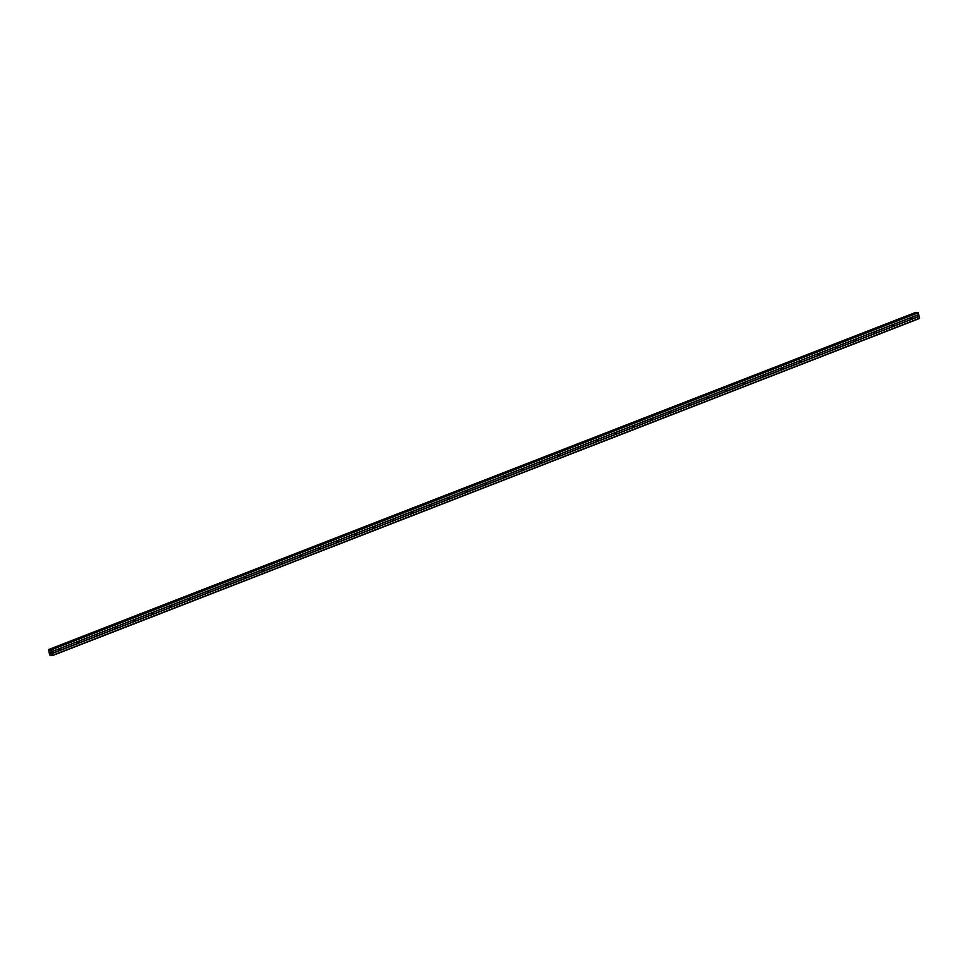 <?xml version="1.0" encoding="UTF-8"?>
<svg xmlns="http://www.w3.org/2000/svg" width="968" height="968" viewBox="0 0 968 968"><rect width="100%" height="100%" fill="white"/><g stroke="black" fill="none" stroke-linecap="round" stroke-linejoin="round"><path stroke-width="1.45" d="M911.239 317.54A0.944 0.726 -91.5 0 1 911.638 319.186L911.07 319.416A0.944 0.726 -91.5 0 1 910.67 317.77L918.668 314.661L917.507 312.507M892.738 324.74A0.944 0.726 -91.5 0 1 893.125 326.385L892.556 326.603A0.944 0.726 -91.5 0 1 892.157 324.958L910.67 317.77M874.225 331.939A0.944 0.726 -91.5 0 1 874.624 333.573L874.056 333.803A0.944 0.726 -91.5 0 1 873.656 332.157L892.157 324.958M855.724 339.127A0.944 0.726 -91.5 0 1 856.123 340.772L855.555 340.99A0.944 0.726 -91.5 0 1 855.155 339.357L873.656 332.157M837.223 346.326A0.944 0.726 -91.5 0 1 837.622 347.972L837.042 348.19A0.944 0.726 -91.5 0 1 836.642 346.544L855.155 339.357M818.71 353.526A0.944 0.726 -91.5 0 1 819.11 355.159L818.541 355.389A0.944 0.726 -91.5 0 1 818.141 353.744L836.642 346.544M800.209 360.713A0.944 0.726 -91.5 0 1 800.609 362.359L800.04 362.576A0.944 0.726 -91.5 0 1 799.641 360.943L818.141 353.744M781.708 367.913A0.944 0.726 -91.5 0 1 782.108 369.558L781.527 369.776A0.944 0.726 -91.5 0 1 781.14 368.13L799.641 360.943M763.195 375.1A0.944 0.726 -91.5 0 1 763.595 376.746L763.026 376.976A0.944 0.726 -91.5 0 1 762.627 375.33L781.14 368.13M744.695 382.299A0.944 0.726 -91.5 0 1 745.094 383.945L744.525 384.163A0.944 0.726 -91.5 0 1 744.126 382.517L762.627 375.33M726.194 389.499A0.944 0.726 -91.5 0 1 726.593 391.132L726.012 391.362A0.944 0.726 -91.5 0 1 725.625 389.717L744.126 382.517M707.693 396.686A0.944 0.726 -91.5 0 1 708.08 398.332L707.511 398.55A0.944 0.726 -91.5 0 1 707.112 396.916L725.625 389.717M689.18 403.886A0.944 0.726 -91.5 0 1 689.579 405.531L689.01 405.749A0.944 0.726 -91.5 0 1 688.611 404.104L707.112 396.916M670.679 411.085A0.944 0.726 -91.5 0 1 671.078 412.719L670.509 412.949A0.944 0.726 -91.5 0 1 670.11 411.303L688.611 404.104M652.178 418.273A0.944 0.726 -91.5 0 1 652.565 419.918L651.996 420.136A0.944 0.726 -91.5 0 1 651.597 418.503L670.11 411.303M633.665 425.472A0.944 0.726 -91.5 0 1 634.064 427.118L633.495 427.336A0.944 0.726 -91.5 0 1 633.096 425.69L651.597 418.503M615.164 432.66A0.944 0.726 -91.5 0 1 615.563 434.305L614.995 434.535A0.944 0.726 -91.5 0 1 614.595 432.89L633.096 425.69M596.663 439.859A0.944 0.726 -91.5 0 1 597.062 441.505L596.482 441.723A0.944 0.726 -91.5 0 1 596.082 440.077L614.595 432.89M578.15 447.059A0.944 0.726 -91.5 0 1 578.549 448.692L577.981 448.922A0.944 0.726 -91.5 0 1 577.581 447.276L596.082 440.077M559.649 454.246A0.944 0.726 -91.5 0 1 560.048 455.892L559.48 456.109A0.944 0.726 -91.5 0 1 559.081 454.476L577.581 447.276M541.148 461.446A0.944 0.726 -91.5 0 1 541.548 463.091L540.967 463.309A0.944 0.726 -91.5 0 1 540.58 461.663L559.081 454.476M522.647 468.645A0.944 0.726 -91.5 0 1 523.035 470.279L522.466 470.509A0.944 0.726 -91.5 0 1 522.067 468.863L540.58 461.663M504.134 475.832A0.944 0.726 -91.5 0 1 504.534 477.478L503.965 477.696A0.944 0.726 -91.5 0 1 503.566 476.062L522.067 468.863M485.634 483.032A0.944 0.726 -91.5 0 1 486.033 484.678L485.452 484.895A0.944 0.726 -91.5 0 1 485.065 483.25L503.566 476.062M467.133 490.219A0.944 0.726 -91.5 0 1 467.52 491.865L466.951 492.095A0.944 0.726 -91.5 0 1 466.552 490.449L485.065 483.25M448.62 497.419A0.944 0.726 -91.5 0 1 449.019 499.064L448.45 499.282A0.944 0.726 -91.5 0 1 448.051 497.637L466.552 490.449M430.119 504.618A0.944 0.726 -91.5 0 1 430.518 506.252L429.949 506.482A0.944 0.726 -91.5 0 1 429.55 504.836L448.051 497.637M411.618 511.806A0.944 0.726 -91.5 0 1 412.017 513.451L411.436 513.669A0.944 0.726 -91.5 0 1 411.037 512.036L429.55 504.836M393.105 519.005A0.944 0.726 -91.5 0 1 393.504 520.651L392.935 520.869A0.944 0.726 -91.5 0 1 392.536 519.223L411.037 512.036M374.604 526.193A0.944 0.726 -91.5 0 1 375.003 527.838L374.434 528.068A0.944 0.726 -91.5 0 1 374.035 526.423L392.536 519.223M356.103 533.392A0.944 0.726 -91.5 0 1 356.502 535.038L355.921 535.256A0.944 0.726 -91.5 0 1 355.522 533.61L374.035 526.423M337.59 540.592A0.944 0.726 -91.5 0 1 337.989 542.225L337.421 542.455A0.944 0.726 -91.5 0 1 337.021 540.809L355.522 533.61M319.089 547.779A0.944 0.726 -91.5 0 1 319.488 549.425L318.92 549.655A0.944 0.726 -91.5 0 1 318.52 548.009L337.021 540.809M300.588 554.979A0.944 0.726 -91.5 0 1 300.988 556.624L300.407 556.842A0.944 0.726 -91.5 0 1 300.019 555.196L318.52 548.009M282.087 562.178A0.944 0.726 -91.5 0 1 282.474 563.812L281.906 564.041A0.944 0.726 -91.5 0 1 281.507 562.396L300.019 555.196M263.574 569.365A0.944 0.726 -91.5 0 1 263.974 571.011L263.405 571.229A0.944 0.726 -91.5 0 1 263.006 569.595L281.507 562.396M245.073 576.565A0.944 0.726 -91.5 0 1 245.473 578.211L244.892 578.428A0.944 0.726 -91.5 0 1 244.505 576.783L263.006 569.595M226.572 583.752A0.944 0.726 -91.5 0 1 226.96 585.398L226.391 585.628A0.944 0.726 -91.5 0 1 225.992 583.982L244.505 576.783M208.059 590.952A0.944 0.726 -91.5 0 1 208.459 592.597L207.89 592.815A0.944 0.726 -91.5 0 1 207.491 591.17L225.992 583.982M189.559 598.151A0.944 0.726 -91.5 0 1 189.958 599.785L189.389 600.015A0.944 0.726 -91.5 0 1 188.99 598.369L207.491 591.17M171.058 605.339A0.944 0.726 -91.5 0 1 171.457 606.984L170.876 607.202A0.944 0.726 -91.5 0 1 170.477 605.569L188.99 598.369M152.545 612.538A0.944 0.726 -91.5 0 1 152.944 614.184L152.375 614.402A0.944 0.726 -91.5 0 1 151.976 612.756L170.477 605.569M134.044 619.738A0.944 0.726 -91.5 0 1 134.443 621.371L133.874 621.601A0.944 0.726 -91.5 0 1 133.475 619.956L151.976 612.756M115.543 626.925A0.944 0.726 -91.5 0 1 115.942 628.571L115.361 628.789A0.944 0.726 -91.5 0 1 114.962 627.155L133.475 619.956M97.03 634.125A0.944 0.726 -91.5 0 1 97.429 635.77L96.86 635.988A0.944 0.726 -91.5 0 1 96.461 634.342L114.962 627.155M78.529 641.312A0.944 0.726 -91.5 0 1 78.928 642.958L78.36 643.188A0.944 0.726 -91.5 0 1 77.96 641.542L96.461 634.342M60.21 650.351L59.847 650.375A0.944 0.726 -91.5 0 1 59.459 648.729L60.028 648.512A0.944 0.726 -91.5 0 1 60.427 650.157L60.21 650.351M50.977 652.638L50.505 653.231L51.159 653.206M50.772 651.633L50.929 652.311M49.223 649.588L49.925 650.29L51.655 649.722L52.853 655.445L49.586 654.985L48.666 649.516L915.752 312.543L48.678 649.516M50.59 655.505L51.885 654.997L50.59 655.505M52.853 655.445L919.479 318.484L918.668 314.661M60.028 648.512L77.96 641.542M52.078 651.5L918.717 314.539M52.03 651.621L59.459 648.729M60.427 650.157L78.36 643.188M78.928 642.958L96.86 635.988M97.429 635.77L115.361 628.789M115.942 628.571L133.874 621.601M134.443 621.371L152.375 614.402M152.944 614.184L170.876 607.202M171.457 606.984L189.389 600.015M189.958 599.785L207.89 592.815M208.459 592.597L226.391 585.628M226.96 585.398L244.892 578.428M245.473 578.211L263.405 571.229M263.974 571.011L281.906 564.041M282.474 563.812L300.407 556.842M300.988 556.624L318.92 549.655M319.488 549.425L337.421 542.455M337.989 542.225L355.921 535.256M356.502 535.038L374.434 528.068M375.003 527.838L392.935 520.869M393.504 520.651L411.436 513.669M412.017 513.451L429.949 506.482M430.518 506.252L448.45 499.282M449.019 499.064L466.951 492.095M467.52 491.865L485.452 484.895M486.033 484.678L503.965 477.696M504.534 477.478L522.466 470.509M523.035 470.279L540.967 463.309M541.548 463.091L559.48 456.109M560.048 455.892L577.981 448.922M578.549 448.692L596.482 441.723M597.062 441.505L614.995 434.535M615.563 434.305L633.495 427.336M634.064 427.118L651.996 420.136M652.565 419.918L670.509 412.949M671.078 412.719L689.01 405.749M689.579 405.531L707.511 398.55M708.08 398.332L726.012 391.362M726.593 391.132L744.525 384.163M745.094 383.945L763.026 376.976M763.595 376.746L781.527 369.776M782.108 369.558L800.04 362.576M800.609 362.359L818.541 355.389M819.11 355.159L837.042 348.19M837.622 347.972L855.555 340.99M856.123 340.772L874.056 333.803M874.624 333.573L892.556 326.603M893.125 326.385L911.07 319.416M911.638 319.186L919.055 316.306M51.655 649.722L918.281 312.749M51.401 649.443L918.027 312.483M52.962 655.167L919.6 318.206M52.538 653.388L919.164 316.415M52.429 653.267L59.847 650.375M50.917 649.455L917.555 312.495L50.893 649.455M49.925 650.29L50.639 650.012M49.852 650.254L50.663 649.939M49.658 650.048L50.808 649.601M49.61 650.012L50.832 649.54M49.114 649.504L915.752 312.543M50.626 655.421L51.836 654.949M50.856 654.949L51.546 654.683M48.666 649.516L915.305 312.555"/></g></svg>
